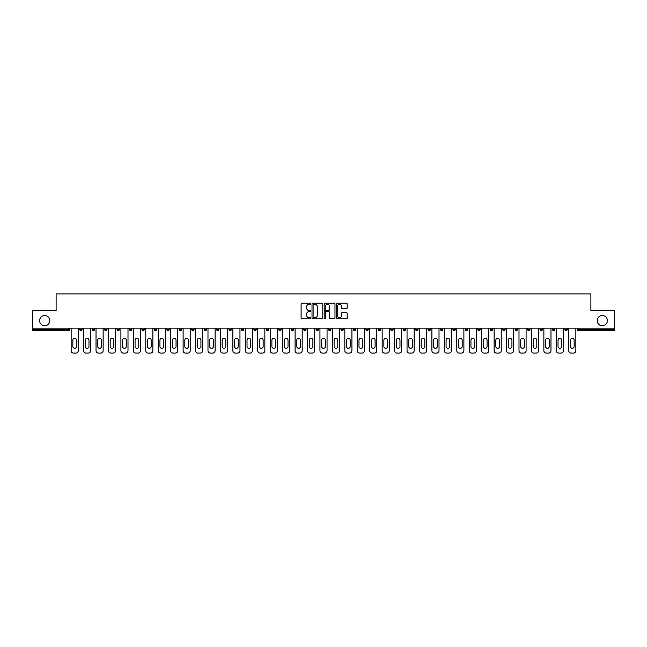 <?xml version="1.0" encoding="UTF-8"?>
<svg xmlns="http://www.w3.org/2000/svg" width="647" height="647" viewBox="0 0 647 647"><rect width="100%" height="100%" fill="white"/><g stroke="black" fill="none" stroke-linecap="round" stroke-linejoin="round"><path stroke-width="0.97" d="M49.811 320.629A5.103 5.103 0 0 1 44.708 325.732A5.103 5.103 0 0 1 39.604 320.629A5.103 5.103 0 0 1 44.708 315.526A5.103 5.103 0 0 1 49.811 320.629M607.396 320.629A5.103 5.103 0 0 1 602.292 325.732A5.103 5.103 0 0 1 597.189 320.629A5.103 5.103 0 0 1 602.292 315.526A5.103 5.103 0 0 1 607.396 320.629M310.738 303.742A0.55 0.55 0 0 0 310.196 303.192L301.874 303.192A0.784 0.784 0 0 0 301.098 303.977L301.098 318.065A0.784 0.784 0 0 0 301.874 318.85L310.196 318.85A0.55 0.55 0 0 0 310.738 318.3A0.55 0.55 0 0 0 310.196 317.75L309.12 317.75A2.507 2.507 0 0 1 306.613 315.251L306.613 314.07A2.507 2.507 0 0 1 309.12 311.571L310.196 311.571A0.55 0.55 0 0 0 310.738 311.021A0.55 0.55 0 0 0 310.196 310.471L309.12 310.471A2.507 2.507 0 0 1 306.613 307.964L306.613 306.791A2.507 2.507 0 0 1 309.12 304.292L310.196 304.292A0.55 0.55 0 0 0 310.738 303.742M346.38 308.708A0.784 0.784 0 0 0 347.156 307.932L347.156 303.977A0.784 0.784 0 0 0 346.38 303.192L337.136 303.192A0.784 0.784 0 0 0 336.359 303.977L336.359 318.065A0.784 0.784 0 0 0 337.136 318.85L346.38 318.85A0.784 0.784 0 0 0 347.156 318.065L347.156 313.294A0.784 0.784 0 0 0 346.38 312.509L342.425 312.509A0.784 0.784 0 0 0 341.64 313.294L341.64 315.655A2.095 2.095 0 0 1 339.546 317.75A2.095 2.095 0 0 1 337.451 315.655L337.451 306.379A2.095 2.095 0 0 1 339.546 304.292A2.095 2.095 0 0 1 341.64 306.379L341.64 307.932A0.784 0.784 0 0 0 342.425 308.708L346.38 308.708M32.35 328.126L32.35 310.657L56.111 310.657L56.111 293.916L590.889 293.916L590.889 310.657L614.65 310.657L614.65 328.126L32.35 328.126L32.35 329.404L68.477 329.404L68.477 328.126M322.813 303.977A0.784 0.784 0 0 0 322.036 303.192L312.792 303.192A0.784 0.784 0 0 0 312.016 303.977L312.016 318.065A0.784 0.784 0 0 0 312.792 318.85L322.036 318.85A0.784 0.784 0 0 0 322.813 318.065L322.813 303.977M324.964 303.192L334.208 303.192A0.784 0.784 0 0 1 334.984 303.977L334.984 318.065A0.784 0.784 0 0 1 334.208 318.85L330.253 318.85A0.784 0.784 0 0 1 329.469 318.065L329.469 312.347A0.784 0.784 0 0 0 328.684 311.571L326.064 311.571A0.784 0.784 0 0 0 325.279 312.347L325.279 318.3A0.55 0.55 0 0 1 324.729 318.85A0.55 0.55 0 0 1 324.187 318.3L324.187 303.977A0.784 0.784 0 0 1 324.964 303.192M68.477 330.601A1.197 1.197 0 0 0 69.674 329.404L68.477 329.404L68.477 330.601A1.197 1.197 0 0 0 69.674 329.404L69.674 328.126L69.674 329.404A1.197 1.197 0 0 1 68.477 330.601L32.35 330.601L32.35 329.404M614.65 328.126L614.65 330.601L578.523 330.601A1.197 1.197 0 0 1 577.326 329.404L577.326 328.126M79.718 329.404A1.197 1.197 0 0 0 80.915 330.601A1.197 1.197 0 0 0 82.112 329.404L82.112 328.126L82.112 329.404L79.718 329.404A1.197 1.197 0 0 0 80.915 330.601A1.197 1.197 0 0 1 79.718 329.404L79.718 328.126M92.157 328.126L92.157 329.404L92.157 328.126M94.551 328.126L94.551 329.404L94.551 328.126M106.99 328.126L106.99 329.404L104.596 329.404A1.197 1.197 0 0 0 105.793 330.601A1.197 1.197 0 0 1 104.596 329.404L104.596 328.126M117.042 328.126L117.042 329.404L117.042 328.126M119.428 328.126L119.428 329.404A1.197 1.197 0 0 1 118.239 330.601A1.197 1.197 0 0 1 117.042 329.404A1.197 1.197 0 0 0 118.239 330.601A1.197 1.197 0 0 0 119.428 329.404A1.197 1.197 0 0 1 118.239 330.601A1.197 1.197 0 0 1 117.042 329.404L119.428 329.404M129.481 328.126L129.481 329.404L129.481 328.126M131.875 328.126L131.875 329.404L131.875 328.126M144.313 328.126L144.313 329.404A1.197 1.197 0 0 1 143.116 330.601A1.197 1.197 0 0 1 141.919 329.404L141.919 328.126M156.752 328.126L156.752 329.404A1.197 1.197 0 0 1 155.555 330.601A1.197 1.197 0 0 1 154.358 329.404L154.358 328.126M169.19 328.126L169.19 329.404A1.197 1.197 0 0 1 167.994 330.601A1.197 1.197 0 0 1 166.797 329.404L166.797 328.126M181.637 328.126L181.637 329.404A1.197 1.197 0 0 1 180.44 330.601A1.197 1.197 0 0 1 179.243 329.404L179.243 328.126M194.076 328.126L194.076 329.404A1.197 1.197 0 0 1 192.879 330.601A1.197 1.197 0 0 1 191.682 329.404L191.682 328.126M206.514 328.126L206.514 329.404A1.197 1.197 0 0 1 205.317 330.601A1.197 1.197 0 0 1 204.12 329.404L204.12 328.126M216.559 328.126L216.559 329.404L216.559 328.126M218.953 328.126L218.953 329.404A1.197 1.197 0 0 1 217.756 330.601A1.197 1.197 0 0 1 216.559 329.404L218.953 329.404A1.197 1.197 0 0 1 217.756 330.601M231.391 328.126L231.391 329.404L229.006 329.404A1.197 1.197 0 0 0 230.195 330.601A1.197 1.197 0 0 1 229.006 329.404L229.006 328.126M243.838 328.126L243.838 329.404A1.197 1.197 0 0 1 242.641 330.601A1.197 1.197 0 0 1 241.444 329.404L241.444 328.126M255.08 330.601A1.197 1.197 0 0 0 256.277 329.404L256.277 328.126L256.277 329.404A1.197 1.197 0 0 1 255.08 330.601A1.197 1.197 0 0 1 253.883 329.404L253.883 328.126M267.518 330.601A1.197 1.197 0 0 0 268.715 329.404L268.715 328.126L268.715 329.404A1.197 1.197 0 0 1 267.518 330.601A1.197 1.197 0 0 1 266.321 329.404L266.321 328.126M281.154 328.126L281.154 329.404A1.197 1.197 0 0 1 279.957 330.601A1.197 1.197 0 0 1 278.76 329.404L278.76 328.126M293.592 328.126L293.592 329.404A1.197 1.197 0 0 1 292.395 330.601A1.197 1.197 0 0 1 291.207 329.404L291.207 328.126M306.039 328.126L306.039 329.404A1.197 1.197 0 0 1 304.842 330.601A1.197 1.197 0 0 1 303.645 329.404L303.645 328.126M316.084 328.126L316.084 329.404L316.084 328.126M318.478 328.126L318.478 329.404A1.197 1.197 0 0 1 317.281 330.601A1.197 1.197 0 0 1 316.084 329.404L318.478 329.404A1.197 1.197 0 0 1 317.281 330.601A1.197 1.197 0 0 0 318.478 329.404M328.522 328.126L328.522 329.404L328.522 328.126M330.916 328.126L330.916 329.404L330.916 328.126M340.961 328.126L340.961 329.404L340.961 328.126M343.355 328.126L343.355 329.404A1.197 1.197 0 0 1 342.158 330.601A1.197 1.197 0 0 1 340.961 329.404A1.197 1.197 0 0 0 342.158 330.601A1.197 1.197 0 0 0 343.355 329.404A1.197 1.197 0 0 1 342.158 330.601A1.197 1.197 0 0 1 340.961 329.404L343.355 329.404M353.408 328.126L353.408 329.404L353.408 328.126M355.793 328.126L355.793 329.404L355.793 328.126M368.24 328.126L368.24 329.404A1.197 1.197 0 0 1 367.043 330.601A1.197 1.197 0 0 1 365.846 329.404L365.846 328.126M380.679 328.126L380.679 329.404L378.285 329.404A1.197 1.197 0 0 0 379.482 330.601A1.197 1.197 0 0 1 378.285 329.404L378.285 328.126M393.117 328.126L393.117 329.404A1.197 1.197 0 0 1 391.92 330.601A1.197 1.197 0 0 1 390.723 329.404L390.723 328.126M403.162 328.126L403.162 329.404L403.162 328.126M405.556 328.126L405.556 329.404L405.556 328.126M417.994 328.126L417.994 329.404A1.197 1.197 0 0 1 416.805 330.601A1.197 1.197 0 0 1 415.609 329.404L415.609 328.126M430.441 328.126L430.441 329.404L428.047 329.404A1.197 1.197 0 0 0 429.244 330.601A1.197 1.197 0 0 1 428.047 329.404L428.047 328.126M442.88 328.126L442.88 329.404A1.197 1.197 0 0 1 441.683 330.601A1.197 1.197 0 0 1 440.486 329.404L440.486 328.126M455.318 328.126L455.318 329.404L452.924 329.404A1.197 1.197 0 0 0 454.121 330.601A1.197 1.197 0 0 1 452.924 329.404L452.924 328.126M467.757 328.126L467.757 329.404A1.197 1.197 0 0 1 466.56 330.601A1.197 1.197 0 0 1 465.363 329.404L465.363 328.126M480.203 328.126L480.203 329.404L477.809 329.404A1.197 1.197 0 0 0 479.006 330.601A1.197 1.197 0 0 1 477.809 329.404L477.809 328.126M492.642 328.126L492.642 329.404A1.197 1.197 0 0 1 491.445 330.601A1.197 1.197 0 0 1 490.248 329.404L490.248 328.126M505.081 328.126L505.081 329.404L502.687 329.404A1.197 1.197 0 0 0 503.884 330.601A1.197 1.197 0 0 1 502.687 329.404L502.687 328.126M517.519 328.126L517.519 329.404L515.125 329.404A1.197 1.197 0 0 0 516.322 330.601A1.197 1.197 0 0 1 515.125 329.404L515.125 328.126M529.958 328.126L529.958 329.404L527.572 329.404A1.197 1.197 0 0 0 528.761 330.601A1.197 1.197 0 0 1 527.572 329.404L527.572 328.126M542.404 328.126L542.404 329.404A1.197 1.197 0 0 1 541.207 330.601A1.197 1.197 0 0 1 540.01 329.404L540.01 328.126M554.843 328.126L554.843 329.404A1.197 1.197 0 0 1 553.646 330.601A1.197 1.197 0 0 1 552.449 329.404L552.449 328.126M567.282 328.126L567.282 329.404A1.197 1.197 0 0 1 566.085 330.601A1.197 1.197 0 0 1 564.888 329.404L564.888 328.126M93.354 330.601A1.197 1.197 0 0 1 92.157 329.404L94.551 329.404A1.197 1.197 0 0 1 93.354 330.601A1.197 1.197 0 0 0 94.551 329.404A1.197 1.197 0 0 1 93.354 330.601M106.99 329.404A1.197 1.197 0 0 1 105.793 330.601A1.197 1.197 0 0 0 106.99 329.404A1.197 1.197 0 0 1 105.793 330.601A1.197 1.197 0 0 1 104.596 329.404M130.678 330.601A1.197 1.197 0 0 1 129.481 329.404A1.197 1.197 0 0 0 130.678 330.601A1.197 1.197 0 0 0 131.875 329.404A1.197 1.197 0 0 1 130.678 330.601A1.197 1.197 0 0 1 129.481 329.404L131.875 329.404A1.197 1.197 0 0 1 130.678 330.601M230.195 330.601A1.197 1.197 0 0 0 231.391 329.404A1.197 1.197 0 0 1 230.195 330.601A1.197 1.197 0 0 1 229.006 329.404M292.395 330.601A1.197 1.197 0 0 0 293.592 329.404A1.197 1.197 0 0 1 292.395 330.601M329.719 330.601A1.197 1.197 0 0 1 328.522 329.404L330.916 329.404A1.197 1.197 0 0 1 329.719 330.601A1.197 1.197 0 0 0 330.916 329.404A1.197 1.197 0 0 1 329.719 330.601M354.605 330.601A1.197 1.197 0 0 1 353.408 329.404A1.197 1.197 0 0 0 354.605 330.601A1.197 1.197 0 0 0 355.793 329.404A1.197 1.197 0 0 1 354.605 330.601A1.197 1.197 0 0 1 353.408 329.404L355.793 329.404A1.197 1.197 0 0 1 354.605 330.601M379.482 330.601A1.197 1.197 0 0 0 380.679 329.404A1.197 1.197 0 0 1 379.482 330.601A1.197 1.197 0 0 1 378.285 329.404M404.359 330.601A1.197 1.197 0 0 1 403.162 329.404A1.197 1.197 0 0 0 404.359 330.601A1.197 1.197 0 0 0 405.556 329.404A1.197 1.197 0 0 1 404.359 330.601A1.197 1.197 0 0 1 403.162 329.404L405.556 329.404M429.244 330.601A1.197 1.197 0 0 0 430.441 329.404A1.197 1.197 0 0 1 429.244 330.601A1.197 1.197 0 0 1 428.047 329.404M455.318 329.404A1.197 1.197 0 0 1 454.121 330.601A1.197 1.197 0 0 0 455.318 329.404A1.197 1.197 0 0 1 454.121 330.601A1.197 1.197 0 0 1 452.924 329.404M479.006 330.601A1.197 1.197 0 0 0 480.203 329.404A1.197 1.197 0 0 1 479.006 330.601A1.197 1.197 0 0 1 477.809 329.404M491.445 330.601A1.197 1.197 0 0 0 492.642 329.404A1.197 1.197 0 0 1 491.445 330.601M503.884 330.601A1.197 1.197 0 0 0 505.081 329.404A1.197 1.197 0 0 1 503.884 330.601A1.197 1.197 0 0 1 502.687 329.404M516.322 330.601A1.197 1.197 0 0 0 517.519 329.404A1.197 1.197 0 0 1 516.322 330.601A1.197 1.197 0 0 1 515.125 329.404M528.761 330.601A1.197 1.197 0 0 0 529.958 329.404A1.197 1.197 0 0 1 528.761 330.601A1.197 1.197 0 0 1 527.572 329.404M566.085 330.601A1.197 1.197 0 0 0 567.282 329.404A1.197 1.197 0 0 1 566.085 330.601M578.523 328.126L578.523 330.601A1.197 1.197 0 0 1 577.326 329.404L614.65 329.404M313.658 304.292A0.55 0.55 0 0 0 313.108 304.834L313.108 317.2A0.55 0.55 0 0 0 313.658 317.75L314.79 317.75A2.507 2.507 0 0 0 317.297 315.251L317.297 306.791A2.507 2.507 0 0 0 314.79 304.292L313.658 304.292M329.469 306.419A2.095 2.095 0 0 0 327.374 304.325A2.095 2.095 0 0 0 325.279 306.419L325.279 309.687A0.784 0.784 0 0 0 326.064 310.471L328.684 310.471A0.784 0.784 0 0 0 329.469 309.687L329.469 306.419M76.532 340.168A1.836 1.836 0 0 0 74.696 338.332A1.836 1.836 0 0 0 72.86 340.168A1.836 1.836 0 0 1 74.696 338.332A1.836 1.836 0 0 1 76.532 340.168L76.532 346.468A1.836 1.836 0 0 1 74.696 348.304A1.836 1.836 0 0 1 72.86 346.468A1.836 1.836 0 0 0 74.696 348.304A1.836 1.836 0 0 0 76.532 346.468M71.146 328.126L71.146 350.69L71.146 328.126M73.54 353.084L75.853 353.084L73.54 353.084A2.394 2.394 0 0 1 71.146 350.69M78.247 328.126L78.247 350.69L78.247 328.126M72.86 346.468L72.86 340.168M75.853 353.084A2.394 2.394 0 0 0 78.247 350.69M88.971 340.168A1.836 1.836 0 0 0 87.135 338.332A1.836 1.836 0 0 0 85.299 340.168A1.836 1.836 0 0 1 87.135 338.332A1.836 1.836 0 0 1 88.971 340.168L88.971 346.468A1.836 1.836 0 0 1 87.135 348.304A1.836 1.836 0 0 1 85.299 346.468A1.836 1.836 0 0 0 87.135 348.304A1.836 1.836 0 0 0 88.971 346.468M83.584 328.126L83.584 350.69L83.584 328.126M85.978 353.084L88.291 353.084L85.978 353.084A2.394 2.394 0 0 1 83.584 350.69M90.685 328.126L90.685 350.69L90.685 328.126M101.409 340.168A1.836 1.836 0 0 0 99.573 338.332A1.836 1.836 0 0 0 97.737 340.168A1.836 1.836 0 0 1 99.573 338.332A1.836 1.836 0 0 1 101.409 340.168L101.409 346.468A1.836 1.836 0 0 1 99.573 348.304A1.836 1.836 0 0 1 97.737 346.468A1.836 1.836 0 0 0 99.573 348.304A1.836 1.836 0 0 0 101.409 346.468M96.023 328.126L96.023 350.69L96.023 328.126M98.417 353.084L100.73 353.084L98.417 353.084A2.394 2.394 0 0 1 96.023 350.69M103.124 328.126L103.124 350.69L103.124 328.126M113.848 340.168A1.836 1.836 0 0 0 112.012 338.332A1.836 1.836 0 0 0 110.184 340.168A1.836 1.836 0 0 1 112.012 338.332A1.836 1.836 0 0 1 113.848 340.168L113.848 346.468A1.836 1.836 0 0 1 112.012 348.304A1.836 1.836 0 0 1 110.184 346.468A1.836 1.836 0 0 0 112.012 348.304A1.836 1.836 0 0 0 113.848 346.468M108.47 328.126L108.47 350.69L108.47 328.126M110.855 353.084L113.168 353.084L110.855 353.084A2.394 2.394 0 0 1 108.47 350.69M115.562 328.126L115.562 350.69L115.562 328.126M126.286 340.168A1.836 1.836 0 0 0 124.459 338.332A1.836 1.836 0 0 0 122.623 340.168A1.836 1.836 0 0 1 124.459 338.332A1.836 1.836 0 0 1 126.286 340.168L126.286 346.468A1.836 1.836 0 0 1 124.459 348.304A1.836 1.836 0 0 1 122.623 346.468A1.836 1.836 0 0 0 124.459 348.304A1.836 1.836 0 0 0 126.286 346.468M120.908 328.126L120.908 350.69L120.908 328.126M123.302 353.084L125.615 353.084L123.302 353.084A2.394 2.394 0 0 1 120.908 350.69M128.001 328.126L128.001 350.69L128.001 328.126M138.733 340.168A1.836 1.836 0 0 0 136.897 338.332A1.836 1.836 0 0 0 135.061 340.168A1.836 1.836 0 0 1 136.897 338.332A1.836 1.836 0 0 1 138.733 340.168L138.733 346.468A1.836 1.836 0 0 1 136.897 348.304A1.836 1.836 0 0 1 135.061 346.468A1.836 1.836 0 0 0 136.897 348.304A1.836 1.836 0 0 0 138.733 346.468M133.347 328.126L133.347 350.69L133.347 328.126M135.741 353.084L138.054 353.084L135.741 353.084A2.394 2.394 0 0 1 133.347 350.69M140.448 328.126L140.448 350.69L140.448 328.126M85.299 346.468L85.299 340.168M88.291 353.084A2.394 2.394 0 0 0 90.685 350.69M97.737 346.468L97.737 340.168M100.73 353.084A2.394 2.394 0 0 0 103.124 350.69M110.184 346.468L110.184 340.168M113.168 353.084A2.394 2.394 0 0 0 115.562 350.69M122.623 346.468L122.623 340.168M125.615 353.084A2.394 2.394 0 0 0 128.001 350.69M135.061 346.468L135.061 340.168M138.054 353.084A2.394 2.394 0 0 0 140.448 350.69M151.172 340.168A1.836 1.836 0 0 0 149.336 338.332A1.836 1.836 0 0 0 147.5 340.168A1.836 1.836 0 0 1 149.336 338.332A1.836 1.836 0 0 1 151.172 340.168L151.172 346.468A1.836 1.836 0 0 1 149.336 348.304A1.836 1.836 0 0 1 147.5 346.468A1.836 1.836 0 0 0 149.336 348.304A1.836 1.836 0 0 0 151.172 346.468M145.785 328.126L145.785 350.69L145.785 328.126M148.179 353.084L150.492 353.084L148.179 353.084A2.394 2.394 0 0 1 145.785 350.69M152.886 328.126L152.886 350.69L152.886 328.126M147.5 346.468L147.5 340.168M150.492 353.084A2.394 2.394 0 0 0 152.886 350.69M163.61 340.168A1.836 1.836 0 0 0 161.774 338.332A1.836 1.836 0 0 0 159.938 340.168A1.836 1.836 0 0 1 161.774 338.332A1.836 1.836 0 0 1 163.61 340.168L163.61 346.468A1.836 1.836 0 0 1 161.774 348.304A1.836 1.836 0 0 1 159.938 346.468A1.836 1.836 0 0 0 161.774 348.304A1.836 1.836 0 0 0 163.61 346.468M158.232 328.126L158.232 350.69L158.232 328.126M160.618 353.084L162.931 353.084L160.618 353.084A2.394 2.394 0 0 1 158.232 350.69M165.325 328.126L165.325 350.69L165.325 328.126M159.938 346.468L159.938 340.168M162.931 353.084A2.394 2.394 0 0 0 165.325 350.69M176.049 340.168A1.836 1.836 0 0 0 174.213 338.332A1.836 1.836 0 0 0 172.385 340.168A1.836 1.836 0 0 1 174.213 338.332A1.836 1.836 0 0 1 176.049 340.168L176.049 346.468A1.836 1.836 0 0 1 174.213 348.304A1.836 1.836 0 0 1 172.385 346.468A1.836 1.836 0 0 0 174.213 348.304A1.836 1.836 0 0 0 176.049 346.468M170.671 328.126L170.671 350.69L170.671 328.126M173.064 353.084L175.369 353.084L173.064 353.084A2.394 2.394 0 0 1 170.671 350.69M177.763 328.126L177.763 350.69L177.763 328.126M172.385 346.468L172.385 340.168M175.369 353.084A2.394 2.394 0 0 0 177.763 350.69M188.487 340.168A1.836 1.836 0 0 0 186.66 338.332A1.836 1.836 0 0 0 184.824 340.168A1.836 1.836 0 0 1 186.66 338.332A1.836 1.836 0 0 1 188.487 340.168L188.487 346.468A1.836 1.836 0 0 1 186.66 348.304A1.836 1.836 0 0 1 184.824 346.468A1.836 1.836 0 0 0 186.66 348.304A1.836 1.836 0 0 0 188.487 346.468M183.109 328.126L183.109 350.69L183.109 328.126M185.503 353.084L187.816 353.084L185.503 353.084A2.394 2.394 0 0 1 183.109 350.69M190.202 328.126L190.202 350.69L190.202 328.126M184.824 346.468L184.824 340.168M187.816 353.084A2.394 2.394 0 0 0 190.202 350.69M200.934 340.168A1.836 1.836 0 0 0 199.098 338.332A1.836 1.836 0 0 0 197.262 340.168A1.836 1.836 0 0 1 199.098 338.332A1.836 1.836 0 0 1 200.934 340.168L200.934 346.468A1.836 1.836 0 0 1 199.098 348.304A1.836 1.836 0 0 1 197.262 346.468A1.836 1.836 0 0 0 199.098 348.304A1.836 1.836 0 0 0 200.934 346.468M195.548 328.126L195.548 350.69L195.548 328.126M197.942 353.084L200.255 353.084L197.942 353.084A2.394 2.394 0 0 1 195.548 350.69M202.648 328.126L202.648 350.69L202.648 328.126M197.262 346.468L197.262 340.168M200.255 353.084A2.394 2.394 0 0 0 202.648 350.69M213.373 340.168A1.836 1.836 0 0 0 211.537 338.332A1.836 1.836 0 0 0 209.701 340.168A1.836 1.836 0 0 1 211.537 338.332A1.836 1.836 0 0 1 213.373 340.168L213.373 346.468A1.836 1.836 0 0 1 211.537 348.304A1.836 1.836 0 0 1 209.701 346.468A1.836 1.836 0 0 0 211.537 348.304A1.836 1.836 0 0 0 213.373 346.468M207.986 328.126L207.986 350.69L207.986 328.126M210.38 353.084L212.693 353.084L210.38 353.084A2.394 2.394 0 0 1 207.986 350.69M215.087 328.126L215.087 350.69L215.087 328.126M209.701 346.468L209.701 340.168M212.693 353.084A2.394 2.394 0 0 0 215.087 350.69M225.811 340.168A1.836 1.836 0 0 0 223.975 338.332A1.836 1.836 0 0 0 222.147 340.168A1.836 1.836 0 0 1 223.975 338.332A1.836 1.836 0 0 1 225.811 340.168L225.811 346.468A1.836 1.836 0 0 1 223.975 348.304A1.836 1.836 0 0 1 222.147 346.468A1.836 1.836 0 0 0 223.975 348.304A1.836 1.836 0 0 0 225.811 346.468M220.433 328.126L220.433 350.69L220.433 328.126M222.819 353.084L225.132 353.084L222.819 353.084A2.394 2.394 0 0 1 220.433 350.69M227.526 328.126L227.526 350.69L227.526 328.126M222.147 346.468L222.147 340.168M225.132 353.084A2.394 2.394 0 0 0 227.526 350.69M238.25 340.168A1.836 1.836 0 0 0 236.422 338.332A1.836 1.836 0 0 0 234.586 340.168A1.836 1.836 0 0 1 236.422 338.332A1.836 1.836 0 0 1 238.25 340.168L238.25 346.468A1.836 1.836 0 0 1 236.422 348.304A1.836 1.836 0 0 1 234.586 346.468A1.836 1.836 0 0 0 236.422 348.304A1.836 1.836 0 0 0 238.25 346.468M232.871 328.126L232.871 350.69L232.871 328.126M235.265 353.084L237.578 353.084L235.265 353.084A2.394 2.394 0 0 1 232.871 350.69M239.964 328.126L239.964 350.69L239.964 328.126M234.586 346.468L234.586 340.168M237.578 353.084A2.394 2.394 0 0 0 239.964 350.69M250.696 340.168A1.836 1.836 0 0 0 248.86 338.332A1.836 1.836 0 0 0 247.025 340.168A1.836 1.836 0 0 1 248.86 338.332A1.836 1.836 0 0 1 250.696 340.168L250.696 346.468A1.836 1.836 0 0 1 248.86 348.304A1.836 1.836 0 0 1 247.025 346.468A1.836 1.836 0 0 0 248.86 348.304A1.836 1.836 0 0 0 250.696 346.468M245.31 328.126L245.31 350.69L245.31 328.126M247.704 353.084L250.017 353.084L247.704 353.084A2.394 2.394 0 0 1 245.31 350.69M252.411 328.126L252.411 350.69L252.411 328.126M247.025 346.468L247.025 340.168M250.017 353.084A2.394 2.394 0 0 0 252.411 350.69M263.135 340.168A1.836 1.836 0 0 0 261.299 338.332A1.836 1.836 0 0 0 259.463 340.168A1.836 1.836 0 0 1 261.299 338.332A1.836 1.836 0 0 1 263.135 340.168L263.135 346.468A1.836 1.836 0 0 1 261.299 348.304A1.836 1.836 0 0 1 259.463 346.468A1.836 1.836 0 0 0 261.299 348.304A1.836 1.836 0 0 0 263.135 346.468M257.749 328.126L257.749 350.69L257.749 328.126M260.143 353.084L262.456 353.084L260.143 353.084A2.394 2.394 0 0 1 257.749 350.69M264.849 328.126L264.849 350.69L264.849 328.126M259.463 346.468L259.463 340.168M262.456 353.084A2.394 2.394 0 0 0 264.849 350.69M275.573 340.168A1.836 1.836 0 0 0 273.738 338.332A1.836 1.836 0 0 0 271.902 340.168A1.836 1.836 0 0 1 273.738 338.332A1.836 1.836 0 0 1 275.573 340.168L275.573 346.468A1.836 1.836 0 0 1 273.738 348.304A1.836 1.836 0 0 1 271.902 346.468A1.836 1.836 0 0 0 273.738 348.304A1.836 1.836 0 0 0 275.573 346.468M270.187 328.126L270.187 350.69L270.187 328.126M272.581 353.084L274.894 353.084L272.581 353.084A2.394 2.394 0 0 1 270.187 350.69M277.288 328.126L277.288 350.69L277.288 328.126M271.902 346.468L271.902 340.168M274.894 353.084A2.394 2.394 0 0 0 277.288 350.69M288.012 340.168A1.836 1.836 0 0 0 286.176 338.332A1.836 1.836 0 0 0 284.348 340.168A1.836 1.836 0 0 1 286.176 338.332A1.836 1.836 0 0 1 288.012 340.168L288.012 346.468A1.836 1.836 0 0 1 286.176 348.304A1.836 1.836 0 0 1 284.348 346.468A1.836 1.836 0 0 0 286.176 348.304A1.836 1.836 0 0 0 288.012 346.468M282.634 328.126L282.634 350.69L282.634 328.126M285.02 353.084L287.333 353.084L285.02 353.084A2.394 2.394 0 0 1 282.634 350.69M289.727 328.126L289.727 350.69L289.727 328.126M284.348 346.468L284.348 340.168M287.333 353.084A2.394 2.394 0 0 0 289.727 350.69M300.451 340.168A1.836 1.836 0 0 0 298.623 338.332A1.836 1.836 0 0 0 296.787 340.168A1.836 1.836 0 0 1 298.623 338.332A1.836 1.836 0 0 1 300.451 340.168L300.451 346.468A1.836 1.836 0 0 1 298.623 348.304A1.836 1.836 0 0 1 296.787 346.468A1.836 1.836 0 0 0 298.623 348.304A1.836 1.836 0 0 0 300.451 346.468M295.072 328.126L295.072 350.69L295.072 328.126M297.466 353.084L299.779 353.084L297.466 353.084A2.394 2.394 0 0 1 295.072 350.69M302.165 328.126L302.165 350.69L302.165 328.126M296.787 346.468L296.787 340.168M299.779 353.084A2.394 2.394 0 0 0 302.165 350.69M312.897 340.168A1.836 1.836 0 0 0 311.061 338.332A1.836 1.836 0 0 0 309.226 340.168A1.836 1.836 0 0 1 311.061 338.332A1.836 1.836 0 0 1 312.897 340.168L312.897 346.468A1.836 1.836 0 0 1 311.061 348.304A1.836 1.836 0 0 1 309.226 346.468A1.836 1.836 0 0 0 311.061 348.304A1.836 1.836 0 0 0 312.897 346.468M307.511 328.126L307.511 350.69L307.511 328.126M309.905 353.084L312.218 353.084L309.905 353.084A2.394 2.394 0 0 1 307.511 350.69M314.612 328.126L314.612 350.69L314.612 328.126M309.226 346.468L309.226 340.168M312.218 353.084A2.394 2.394 0 0 0 314.612 350.69M325.336 340.168A1.836 1.836 0 0 0 323.5 338.332A1.836 1.836 0 0 0 321.664 340.168A1.836 1.836 0 0 1 323.5 338.332A1.836 1.836 0 0 1 325.336 340.168L325.336 346.468A1.836 1.836 0 0 1 323.5 348.304A1.836 1.836 0 0 1 321.664 346.468A1.836 1.836 0 0 0 323.5 348.304A1.836 1.836 0 0 0 325.336 346.468M319.95 328.126L319.95 350.69L319.95 328.126M322.343 353.084L324.657 353.084L322.343 353.084A2.394 2.394 0 0 1 319.95 350.69M327.05 328.126L327.05 350.69L327.05 328.126M321.664 346.468L321.664 340.168M324.657 353.084A2.394 2.394 0 0 0 327.05 350.69M337.774 340.168A1.836 1.836 0 0 0 335.939 338.332A1.836 1.836 0 0 0 334.103 340.168A1.836 1.836 0 0 1 335.939 338.332A1.836 1.836 0 0 1 337.774 340.168L337.774 346.468A1.836 1.836 0 0 1 335.939 348.304A1.836 1.836 0 0 1 334.103 346.468A1.836 1.836 0 0 0 335.939 348.304A1.836 1.836 0 0 0 337.774 346.468M332.388 328.126L332.388 350.69L332.388 328.126M334.782 353.084L337.095 353.084L334.782 353.084A2.394 2.394 0 0 1 332.388 350.69M339.489 328.126L339.489 350.69L339.489 328.126M334.103 346.468L334.103 340.168M337.095 353.084A2.394 2.394 0 0 0 339.489 350.69M350.213 340.168A1.836 1.836 0 0 0 348.377 338.332A1.836 1.836 0 0 0 346.549 340.168A1.836 1.836 0 0 1 348.377 338.332A1.836 1.836 0 0 1 350.213 340.168L350.213 346.468A1.836 1.836 0 0 1 348.377 348.304A1.836 1.836 0 0 1 346.549 346.468A1.836 1.836 0 0 0 348.377 348.304A1.836 1.836 0 0 0 350.213 346.468M344.835 328.126L344.835 350.69L344.835 328.126M347.221 353.084L349.534 353.084L347.221 353.084A2.394 2.394 0 0 1 344.835 350.69M351.928 328.126L351.928 350.69L351.928 328.126M346.549 346.468L346.549 340.168M349.534 353.084A2.394 2.394 0 0 0 351.928 350.69M362.652 340.168A1.836 1.836 0 0 0 360.824 338.332A1.836 1.836 0 0 0 358.988 340.168A1.836 1.836 0 0 1 360.824 338.332A1.836 1.836 0 0 1 362.652 340.168L362.652 346.468A1.836 1.836 0 0 1 360.824 348.304A1.836 1.836 0 0 1 358.988 346.468A1.836 1.836 0 0 0 360.824 348.304A1.836 1.836 0 0 0 362.652 346.468M357.273 328.126L357.273 350.69L357.273 328.126M359.667 353.084L361.98 353.084L359.667 353.084A2.394 2.394 0 0 1 357.273 350.69M364.366 328.126L364.366 350.69L364.366 328.126M358.988 346.468L358.988 340.168M361.98 353.084A2.394 2.394 0 0 0 364.366 350.69M375.098 340.168A1.836 1.836 0 0 0 373.262 338.332A1.836 1.836 0 0 0 371.427 340.168A1.836 1.836 0 0 1 373.262 338.332A1.836 1.836 0 0 1 375.098 340.168L375.098 346.468A1.836 1.836 0 0 1 373.262 348.304A1.836 1.836 0 0 1 371.427 346.468A1.836 1.836 0 0 0 373.262 348.304A1.836 1.836 0 0 0 375.098 346.468M369.712 328.126L369.712 350.69L369.712 328.126M372.106 353.084L374.419 353.084L372.106 353.084A2.394 2.394 0 0 1 369.712 350.69M376.813 328.126L376.813 350.69L376.813 328.126M371.427 346.468L371.427 340.168M374.419 353.084A2.394 2.394 0 0 0 376.813 350.69M387.537 340.168A1.836 1.836 0 0 0 385.701 338.332A1.836 1.836 0 0 0 383.865 340.168A1.836 1.836 0 0 1 385.701 338.332A1.836 1.836 0 0 1 387.537 340.168L387.537 346.468A1.836 1.836 0 0 1 385.701 348.304A1.836 1.836 0 0 1 383.865 346.468A1.836 1.836 0 0 0 385.701 348.304A1.836 1.836 0 0 0 387.537 346.468M382.151 328.126L382.151 350.69L382.151 328.126M384.544 353.084L386.857 353.084L384.544 353.084A2.394 2.394 0 0 1 382.151 350.69M389.251 328.126L389.251 350.69L389.251 328.126M383.865 346.468L383.865 340.168M386.857 353.084A2.394 2.394 0 0 0 389.251 350.69M399.975 340.168A1.836 1.836 0 0 0 398.14 338.332A1.836 1.836 0 0 0 396.304 340.168A1.836 1.836 0 0 1 398.14 338.332A1.836 1.836 0 0 1 399.975 340.168L399.975 346.468A1.836 1.836 0 0 1 398.14 348.304A1.836 1.836 0 0 1 396.304 346.468A1.836 1.836 0 0 0 398.14 348.304A1.836 1.836 0 0 0 399.975 346.468M394.589 328.126L394.589 350.69L394.589 328.126M396.983 353.084L399.296 353.084L396.983 353.084A2.394 2.394 0 0 1 394.589 350.69M401.69 328.126L401.69 350.69L401.69 328.126M396.304 346.468L396.304 340.168M399.296 353.084A2.394 2.394 0 0 0 401.69 350.69M412.414 340.168A1.836 1.836 0 0 0 410.578 338.332A1.836 1.836 0 0 0 408.75 340.168A1.836 1.836 0 0 1 410.578 338.332A1.836 1.836 0 0 1 412.414 340.168L412.414 346.468A1.836 1.836 0 0 1 410.578 348.304A1.836 1.836 0 0 1 408.75 346.468A1.836 1.836 0 0 0 410.578 348.304A1.836 1.836 0 0 0 412.414 346.468M407.036 328.126L407.036 350.69L407.036 328.126M409.422 353.084L411.735 353.084L409.422 353.084A2.394 2.394 0 0 1 407.036 350.69M414.129 328.126L414.129 350.69L414.129 328.126M408.75 346.468L408.75 340.168M411.735 353.084A2.394 2.394 0 0 0 414.129 350.69M424.853 340.168A1.836 1.836 0 0 0 423.025 338.332A1.836 1.836 0 0 0 421.189 340.168A1.836 1.836 0 0 1 423.025 338.332A1.836 1.836 0 0 1 424.853 340.168L424.853 346.468A1.836 1.836 0 0 1 423.025 348.304A1.836 1.836 0 0 1 421.189 346.468A1.836 1.836 0 0 0 423.025 348.304A1.836 1.836 0 0 0 424.853 346.468M419.474 328.126L419.474 350.69L419.474 328.126M421.868 353.084L424.181 353.084L421.868 353.084A2.394 2.394 0 0 1 419.474 350.69M426.567 328.126L426.567 350.69L426.567 328.126M421.189 346.468L421.189 340.168M424.181 353.084A2.394 2.394 0 0 0 426.567 350.69M437.299 340.168A1.836 1.836 0 0 0 435.463 338.332A1.836 1.836 0 0 0 433.627 340.168A1.836 1.836 0 0 1 435.463 338.332A1.836 1.836 0 0 1 437.299 340.168L437.299 346.468A1.836 1.836 0 0 1 435.463 348.304A1.836 1.836 0 0 1 433.627 346.468A1.836 1.836 0 0 0 435.463 348.304A1.836 1.836 0 0 0 437.299 346.468M431.913 328.126L431.913 350.69L431.913 328.126M434.307 353.084L436.62 353.084L434.307 353.084A2.394 2.394 0 0 1 431.913 350.69M439.014 328.126L439.014 350.69L439.014 328.126M433.627 346.468L433.627 340.168M436.62 353.084A2.394 2.394 0 0 0 439.014 350.69M449.738 340.168A1.836 1.836 0 0 0 447.902 338.332A1.836 1.836 0 0 0 446.066 340.168A1.836 1.836 0 0 1 447.902 338.332A1.836 1.836 0 0 1 449.738 340.168L449.738 346.468A1.836 1.836 0 0 1 447.902 348.304A1.836 1.836 0 0 1 446.066 346.468A1.836 1.836 0 0 0 447.902 348.304A1.836 1.836 0 0 0 449.738 346.468M444.352 328.126L444.352 350.69L444.352 328.126M446.745 353.084L449.058 353.084L446.745 353.084A2.394 2.394 0 0 1 444.352 350.69M451.452 328.126L451.452 350.69L451.452 328.126M446.066 346.468L446.066 340.168M449.058 353.084A2.394 2.394 0 0 0 451.452 350.69M462.176 340.168A1.836 1.836 0 0 0 460.341 338.332A1.836 1.836 0 0 0 458.513 340.168A1.836 1.836 0 0 1 460.341 338.332A1.836 1.836 0 0 1 462.176 340.168L462.176 346.468A1.836 1.836 0 0 1 460.341 348.304A1.836 1.836 0 0 1 458.513 346.468A1.836 1.836 0 0 0 460.341 348.304A1.836 1.836 0 0 0 462.176 346.468M456.798 328.126L456.798 350.69L456.798 328.126M459.184 353.084L461.497 353.084L459.184 353.084A2.394 2.394 0 0 1 456.798 350.69M463.891 328.126L463.891 350.69L463.891 328.126M458.513 346.468L458.513 340.168M461.497 353.084A2.394 2.394 0 0 0 463.891 350.69M474.615 340.168A1.836 1.836 0 0 0 472.787 338.332A1.836 1.836 0 0 0 470.951 340.168A1.836 1.836 0 0 1 472.787 338.332A1.836 1.836 0 0 1 474.615 340.168L474.615 346.468A1.836 1.836 0 0 1 472.787 348.304A1.836 1.836 0 0 1 470.951 346.468A1.836 1.836 0 0 0 472.787 348.304A1.836 1.836 0 0 0 474.615 346.468M469.237 328.126L469.237 350.69L469.237 328.126M471.631 353.084L473.936 353.084L471.631 353.084A2.394 2.394 0 0 1 469.237 350.69M476.329 328.126L476.329 350.69L476.329 328.126M470.951 346.468L470.951 340.168M473.936 353.084A2.394 2.394 0 0 0 476.329 350.69M487.062 340.168A1.836 1.836 0 0 0 485.226 338.332A1.836 1.836 0 0 0 483.39 340.168A1.836 1.836 0 0 1 485.226 338.332A1.836 1.836 0 0 1 487.062 340.168L487.062 346.468A1.836 1.836 0 0 1 485.226 348.304A1.836 1.836 0 0 1 483.39 346.468A1.836 1.836 0 0 0 485.226 348.304A1.836 1.836 0 0 0 487.062 346.468M481.675 328.126L481.675 350.69L481.675 328.126M484.069 353.084L486.382 353.084L484.069 353.084A2.394 2.394 0 0 1 481.675 350.69M488.768 328.126L488.768 350.69L488.768 328.126M483.39 346.468L483.39 340.168M486.382 353.084A2.394 2.394 0 0 0 488.768 350.69M499.5 340.168A1.836 1.836 0 0 0 497.664 338.332A1.836 1.836 0 0 0 495.828 340.168A1.836 1.836 0 0 1 497.664 338.332A1.836 1.836 0 0 1 499.5 340.168L499.5 346.468A1.836 1.836 0 0 1 497.664 348.304A1.836 1.836 0 0 1 495.828 346.468A1.836 1.836 0 0 0 497.664 348.304A1.836 1.836 0 0 0 499.5 346.468M494.114 328.126L494.114 350.69L494.114 328.126M496.508 353.084L498.821 353.084L496.508 353.084A2.394 2.394 0 0 1 494.114 350.69M501.215 328.126L501.215 350.69L501.215 328.126M495.828 346.468L495.828 340.168M498.821 353.084A2.394 2.394 0 0 0 501.215 350.69M511.939 340.168A1.836 1.836 0 0 0 510.103 338.332A1.836 1.836 0 0 0 508.267 340.168A1.836 1.836 0 0 1 510.103 338.332A1.836 1.836 0 0 1 511.939 340.168L511.939 346.468A1.836 1.836 0 0 1 510.103 348.304A1.836 1.836 0 0 1 508.267 346.468A1.836 1.836 0 0 0 510.103 348.304A1.836 1.836 0 0 0 511.939 346.468M506.552 328.126L506.552 350.69L506.552 328.126M508.946 353.084L511.259 353.084L508.946 353.084A2.394 2.394 0 0 1 506.552 350.69M513.653 328.126L513.653 350.69L513.653 328.126M508.267 346.468L508.267 340.168M511.259 353.084A2.394 2.394 0 0 0 513.653 350.69M524.377 340.168A1.836 1.836 0 0 0 522.541 338.332A1.836 1.836 0 0 0 520.714 340.168A1.836 1.836 0 0 1 522.541 338.332A1.836 1.836 0 0 1 524.377 340.168L524.377 346.468A1.836 1.836 0 0 1 522.541 348.304A1.836 1.836 0 0 1 520.714 346.468A1.836 1.836 0 0 0 522.541 348.304A1.836 1.836 0 0 0 524.377 346.468M518.999 328.126L518.999 350.69L518.999 328.126M521.385 353.084L523.698 353.084L521.385 353.084A2.394 2.394 0 0 1 518.999 350.69M526.092 328.126L526.092 350.69L526.092 328.126M520.714 346.468L520.714 340.168M523.698 353.084A2.394 2.394 0 0 0 526.092 350.69M536.816 340.168A1.836 1.836 0 0 0 534.988 338.332A1.836 1.836 0 0 0 533.152 340.168A1.836 1.836 0 0 1 534.988 338.332A1.836 1.836 0 0 1 536.816 340.168L536.816 346.468A1.836 1.836 0 0 1 534.988 348.304A1.836 1.836 0 0 1 533.152 346.468A1.836 1.836 0 0 0 534.988 348.304A1.836 1.836 0 0 0 536.816 346.468M531.438 328.126L531.438 350.69L531.438 328.126M533.832 353.084L536.145 353.084L533.832 353.084A2.394 2.394 0 0 1 531.438 350.69M538.53 328.126L538.53 350.69L538.53 328.126M533.152 346.468L533.152 340.168M536.145 353.084A2.394 2.394 0 0 0 538.53 350.69M549.263 340.168A1.836 1.836 0 0 0 547.427 338.332A1.836 1.836 0 0 0 545.591 340.168A1.836 1.836 0 0 1 547.427 338.332A1.836 1.836 0 0 1 549.263 340.168L549.263 346.468A1.836 1.836 0 0 1 547.427 348.304A1.836 1.836 0 0 1 545.591 346.468A1.836 1.836 0 0 0 547.427 348.304A1.836 1.836 0 0 0 549.263 346.468M543.876 328.126L543.876 350.69L543.876 328.126M546.27 353.084L548.583 353.084L546.27 353.084A2.394 2.394 0 0 1 543.876 350.69M550.977 328.126L550.977 350.69L550.977 328.126M545.591 346.468L545.591 340.168M548.583 353.084A2.394 2.394 0 0 0 550.977 350.69M561.701 340.168A1.836 1.836 0 0 0 559.865 338.332A1.836 1.836 0 0 0 558.029 340.168A1.836 1.836 0 0 1 559.865 338.332A1.836 1.836 0 0 1 561.701 340.168L561.701 346.468A1.836 1.836 0 0 1 559.865 348.304A1.836 1.836 0 0 1 558.029 346.468A1.836 1.836 0 0 0 559.865 348.304A1.836 1.836 0 0 0 561.701 346.468M556.315 328.126L556.315 350.69L556.315 328.126M558.709 353.084L561.022 353.084L558.709 353.084A2.394 2.394 0 0 1 556.315 350.69M563.416 328.126L563.416 350.69L563.416 328.126M558.029 346.468L558.029 340.168M561.022 353.084A2.394 2.394 0 0 0 563.416 350.69M574.14 340.168A1.836 1.836 0 0 0 572.304 338.332A1.836 1.836 0 0 0 570.468 340.168A1.836 1.836 0 0 1 572.304 338.332A1.836 1.836 0 0 1 574.14 340.168L574.14 346.468A1.836 1.836 0 0 1 572.304 348.304A1.836 1.836 0 0 1 570.468 346.468A1.836 1.836 0 0 0 572.304 348.304A1.836 1.836 0 0 0 574.14 346.468M568.753 328.126L568.753 350.69L568.753 328.126M571.147 353.084L573.46 353.084L571.147 353.084A2.394 2.394 0 0 1 568.753 350.69M575.854 328.126L575.854 350.69L575.854 328.126M570.468 346.468L570.468 340.168M573.46 353.084A2.394 2.394 0 0 0 575.854 350.69M80.915 330.601A1.197 1.197 0 0 0 82.112 329.404M143.116 330.601A1.197 1.197 0 0 0 144.313 329.404L141.919 329.404M155.555 330.601A1.197 1.197 0 0 0 156.752 329.404L154.358 329.404M167.994 330.601A1.197 1.197 0 0 0 169.19 329.404L166.797 329.404M180.44 330.601A1.197 1.197 0 0 0 181.637 329.404L179.243 329.404M192.879 330.601A1.197 1.197 0 0 0 194.076 329.404L191.682 329.404M205.317 330.601A1.197 1.197 0 0 0 206.514 329.404L204.12 329.404M242.641 330.601A1.197 1.197 0 0 0 243.838 329.404L241.444 329.404M256.277 329.404L253.883 329.404M268.715 329.404L266.321 329.404M279.957 330.601A1.197 1.197 0 0 0 281.154 329.404L278.76 329.404M293.592 329.404L291.207 329.404M304.842 330.601A1.197 1.197 0 0 0 306.039 329.404L303.645 329.404M367.043 330.601A1.197 1.197 0 0 0 368.24 329.404L365.846 329.404M391.92 330.601A1.197 1.197 0 0 0 393.117 329.404L390.723 329.404M416.805 330.601A1.197 1.197 0 0 0 417.994 329.404L415.609 329.404M441.683 330.601A1.197 1.197 0 0 0 442.88 329.404L440.486 329.404M466.56 330.601A1.197 1.197 0 0 0 467.757 329.404L465.363 329.404M492.642 329.404L490.248 329.404M541.207 330.601A1.197 1.197 0 0 0 542.404 329.404L540.01 329.404M553.646 330.601A1.197 1.197 0 0 0 554.843 329.404L552.449 329.404M567.282 329.404L564.888 329.404M578.523 330.601A1.197 1.197 0 0 1 577.326 329.404"/></g></svg>
